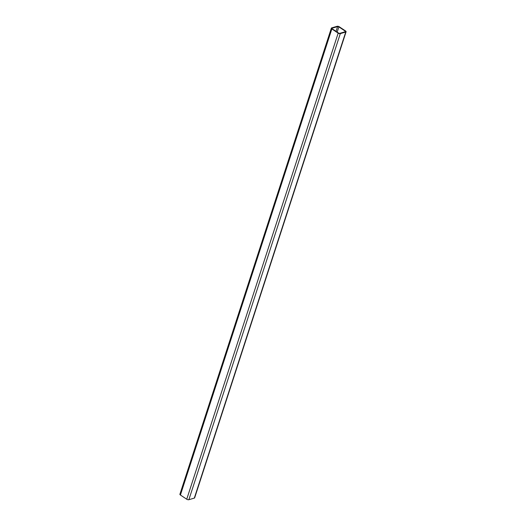<?xml version="1.0" encoding="UTF-8"?>
<svg xmlns="http://www.w3.org/2000/svg" width="526" height="526" viewBox="0 0 526 526"><rect width="100%" height="100%" fill="white"/><g stroke="black" fill="none" stroke-linecap="round" stroke-linejoin="round"><path stroke-width="0.79" d="M345.188 31.093A0.947 0.414 -162 0 1 345.497 31.56A0.947 0.414 -162 0 1 345.286 31.724L339.849 33.322A0.947 0.414 -162 0 1 338.566 33.039L332.248 28.831A0.947 0.414 -162 0 1 331.939 28.365A0.947 0.414 -162 0 1 332.149 28.2L337.587 26.609A0.947 0.414 -162 0 1 338.869 26.892L345.188 31.093L344.951 31.823M337.127 26.3A1.578 0.69 -162 0 1 339.263 26.773L345.582 30.981A1.578 0.69 -162 0 1 346.095 31.757A1.578 0.69 -162 0 1 345.746 32.033L340.309 33.625A1.578 0.69 -162 0 1 338.172 33.151L331.853 28.95A1.578 0.69 -162 0 1 331.341 28.174A1.578 0.69 -162 0 1 331.689 27.891L337.127 26.3M346.095 31.757L194.659 497.826A1.578 0.69 -162 0 1 194.311 498.109L188.873 499.7A1.578 0.69 -162 0 1 186.737 499.227L180.418 495.019A1.578 0.69 -162 0 1 179.905 494.243L331.341 28.174M337.173 32.112L338.869 26.892M336.042 31.356L337.587 26.609M332.011 28.628L332.149 28.2M194.311 498.109L345.746 32.033M188.873 499.7L340.309 33.625M186.737 499.227L338.172 33.151M180.418 495.019L331.853 28.95"/></g></svg>
